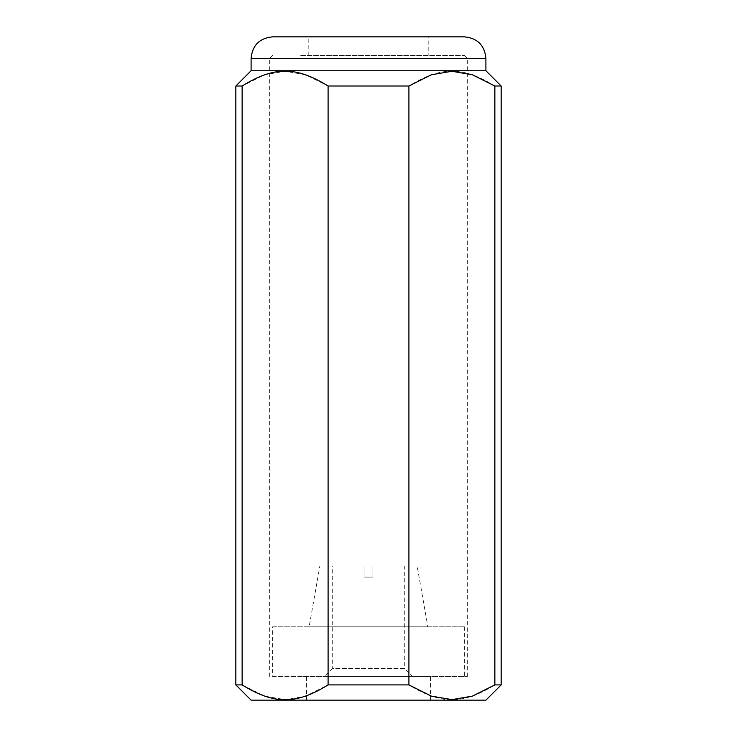 <?xml version="1.0" encoding="UTF-8"?>
<svg xmlns="http://www.w3.org/2000/svg" width="737" height="737" viewBox="0 0 737 737"><rect width="100%" height="100%" fill="white"/><g stroke="black" fill="none" stroke-linecap="round" stroke-linejoin="round"><path stroke-width="0.55" stroke-dasharray="3.69 2.76" d="M300.696 55.422L464.384 55.422L300.696 55.422M298.614 676.566L467.332 676.566L298.614 676.566M324.722 700.15L430.408 700.15L324.722 700.15M324.722 676.566L430.408 676.566L324.722 676.566M251.096 70.752L485.904 70.752M436.304 36.85L464.384 36.85M235.84 684.894L242.141 684.894L264.592 696.115L285.118 699.634L305.643 696.115L328.094 684.894L328.094 86.008L305.643 74.787L285.118 71.268L264.592 74.787L242.141 86.008L242.141 684.894M251.096 700.15L485.904 700.15M235.84 86.008L242.141 86.008M410.712 36.85L308.803 36.85L410.712 36.85M326.288 55.422L428.197 55.422L326.288 55.422M328.094 684.894L408.906 684.894C440.993 704.719 462.772 704.719 494.859 684.894L494.859 86.008L501.16 86.008M494.859 86.008C462.772 66.183 440.993 66.183 408.906 86.008L408.906 684.894M328.094 86.008L408.906 86.008M494.859 684.894L501.16 684.894M308.803 55.422L308.803 36.85L428.197 36.85L428.197 55.422M464.384 626.818L464.384 676.566L272.616 676.566L272.616 626.818L464.384 626.818L272.616 626.818M417.142 566.016L372.922 566.016L417.142 566.016L427.865 626.818L309.135 626.818L319.858 566.016L364.078 566.016L319.858 566.016M404.742 566.016L372.922 566.016L372.922 577.071L364.078 577.071L364.078 566.016L364.078 577.071L364.078 566.016L364.078 577.071L372.922 577.071L364.078 577.071L372.922 577.071L372.922 566.016L372.922 577.071L372.922 566.016L404.742 566.016L404.742 668.588L332.258 668.588L332.258 566.016L364.078 566.016L332.258 566.016M412.72 676.566L324.28 676.566L332.258 668.588L404.742 668.588L412.72 676.566L324.28 676.566M309.135 626.818L427.865 626.818M272.616 676.566L464.384 676.566M298.614 58.37L467.332 58.37L298.614 58.37M251.096 58.37L485.904 58.37M269.668 676.566L269.668 58.37L272.616 55.422M467.332 676.566L467.332 58.37L464.384 55.422M430.408 700.15L430.408 676.566M306.592 700.15L306.592 676.566"/><path stroke-width="1.11" d="M408.906 684.894L408.906 86.008L431.357 74.787L451.882 71.268L472.408 74.787L494.859 86.008L494.859 684.894L472.408 696.115L451.882 699.634L431.357 696.115L408.906 684.894L328.094 684.894C296.007 704.719 274.228 704.719 242.141 684.894L235.84 684.894L251.096 700.15L485.904 700.15L501.16 684.894L501.16 86.008L485.904 70.752L251.096 70.752L251.096 58.37C252.367 45.298 259.544 38.131 272.616 36.85L308.803 36.85M485.904 70.752L485.904 58.37C484.624 45.298 477.456 38.121 464.384 36.85L272.616 36.85M242.141 684.894L242.141 86.008L235.84 86.008L251.096 70.752M242.141 86.008C274.228 66.183 296.007 66.183 328.094 86.008L328.094 684.894M408.906 86.008L328.094 86.008M501.16 86.008L494.859 86.008M501.16 684.894L494.859 684.894M428.197 36.85L436.304 36.85M485.904 58.37L251.096 58.37M235.84 684.894L235.84 86.008"/></g></svg>
